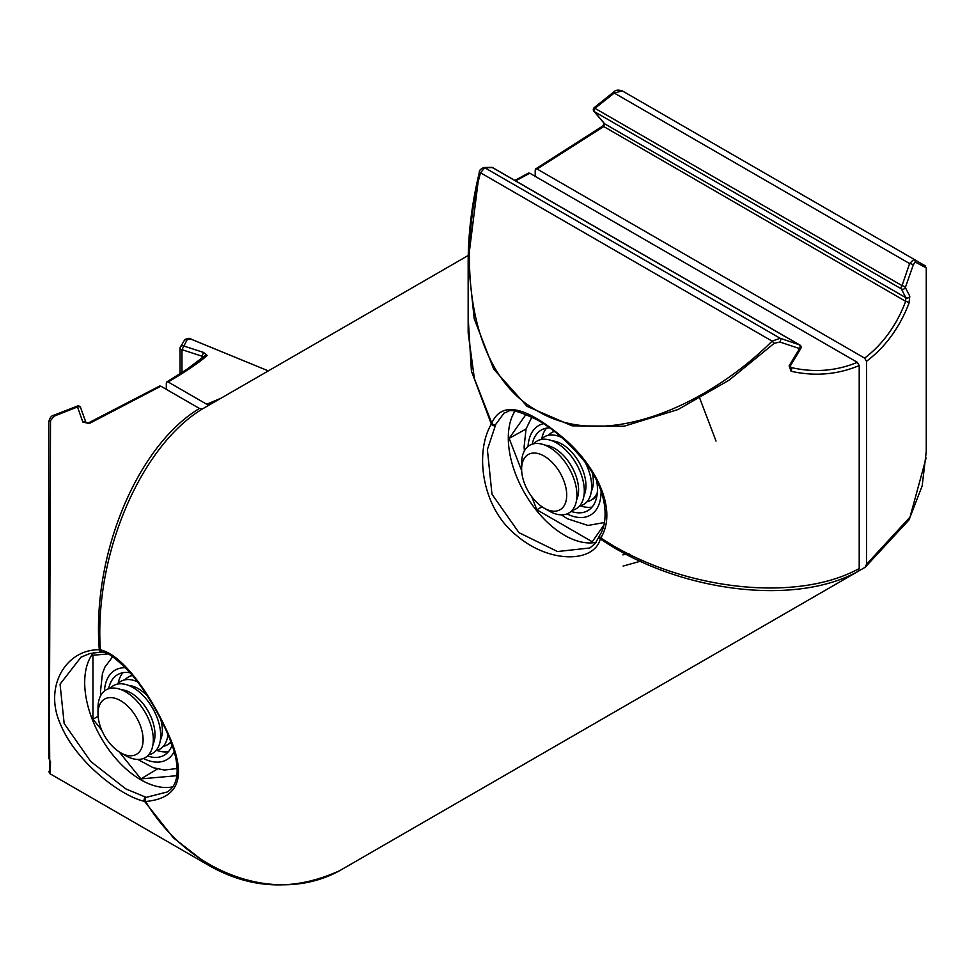 <?xml version="1.0" encoding="UTF-8"?>
<svg xmlns="http://www.w3.org/2000/svg" width="975" height="975" viewBox="0 0 975 975"><rect width="100%" height="100%" fill="white"/><g stroke="black" fill="none" stroke-linecap="round" stroke-linejoin="round"><path stroke-width="1.46" d="M800.341 346.149A2.608 1.499 120 0 0 799.805 344.967L492.741 167.676A2.608 2.608 0 0 0 491.01 167.371L484.112 167.517C480.59 168.76 478.969 170.552 479.249 172.904L468.158 261.251L474.228 318.825L493.752 369.184L527.134 406.38L572.118 425.856L624.195 426.197L678.039 409.524L729.044 380.201L774.223 343.31L779.854 342.018L799.573 348.587A2.608 1.499 -76.4 0 0 799.451 344.845L780.158 338.276L772.127 341.128C708.886 404.186 605.426 452.254 537.42 410.889C467.586 372.682 457.494 259.045 480.48 172.746L484.819 167.761L492.387 167.566A2.608 1.499 -60 0 1 492.741 167.676A2.608 1.499 -60 0 1 493.021 167.932M491.01 167.371A2.608 2.425 80.7 0 1 492.387 167.566L799.451 344.845A2.608 1.499 120 0 1 799.805 344.967A2.608 2.608 0 0 1 800.755 348.538A2.608 0.817 30.3 0 0 800.682 348.038M468.158 317.265L471.413 371.122L491.339 424.101C474.325 452.705 481.918 507.829 516.104 535.104C548.767 563.562 593.958 563.209 600.344 538.931A2.608 2.157 -161.2 0 1 599.186 536.335L595.201 543.453L589.851 547.974L557.505 551.533L518.956 532.655L491.985 494.227L487.39 449.56L495.788 424.308L504.331 412.717C509.693 413.278 504.294 404.101 537.457 419.969C553.105 428.805 568.449 442.236 583.501 460.261C610.911 494.045 607.133 525.159 599.637 535.348L599.637 535.348A2.608 1.743 28.6 0 0 600.795 537.944C618.662 508.852 594.299 462.759 561.064 436.093C524.428 405.771 501.333 401.444 491.778 423.126L474.398 378.653L468.158 332.914L468.158 261.446M514.898 411.206A79.511 45.91 -120 0 0 508.304 437.897A79.511 45.91 -120 0 0 538.212 512.533A79.511 45.91 -120 0 0 596.115 542.295M89.31 423.503L88.908 422.687L159.571 386.063L160.875 386.197L89.31 423.503L82.838 422.09L77.513 406.928A2.608 1.743 -20 0 1 80.62 407.648A2.608 1.743 -20 0 1 80.681 408.147M81.096 657.089L60.06 684.145L64.155 723.487L90.699 761.451L125.799 788.885L146.177 797.367L167.103 792.005M172.502 786.874A79.511 45.91 60 0 1 140.912 779.854A79.511 45.91 60 0 1 91.638 717.746A79.511 45.91 60 0 1 93.466 652.726M623.037 707.07L857.854 571.496L859.207 568.523L859.207 365.552L857.354 362.334C836.221 371.073 814.125 372.791 791.03 367.514L790.359 365.869A2.608 0.853 31.6 0 1 789.104 365.905L791.115 371.28C814.844 376.545 837.537 374.632 859.207 365.552M160.875 386.197L199.436 408.464L202.69 408.781C140.376 446.209 93.99 555.482 100.364 649.838C123.886 655.029 152.539 698.003 168.98 735.528C187.115 776.49 179.327 798.476 145.604 801.474C189.04 874.124 276.998 905.385 339.909 870.541L618.43 709.739M339.909 870.541L339.775 870.614C294.791 891.199 251.245 889.529 209.162 865.605L173.489 837.915L144.532 801.365C120.9 796.246 76.062 761.975 60.779 724.937C43.217 687.314 65.593 649.326 99.292 649.728C91.748 555.25 137.134 445.88 199.436 408.464M468.219 255.474L202.69 408.781M515.629 180.899L529.766 173.209L528.474 173.075L514.873 180.46M529.766 173.209L857.354 362.334M107.372 653.969L92.942 655.261L92.942 719.221L101.741 730.165M119.206 751.896L140.912 778.903L176.792 775.698M859.207 568.523C795.771 603.683 678.783 589.838 600.795 537.944L600.344 538.931C677.857 591.898 794.43 606.645 857.854 571.496M214.78 868.701L209.15 865.605M82.838 422.09A2.608 1.694 -19.4 0 1 86.019 422.748L80.62 407.648A2.608 2.608 0 0 0 77.159 406.136L77.513 406.928L54.088 416.179L50.517 420.615L49.518 694.09C49.506 775.625 50.03 787.727 50.517 761.158M54.088 416.179L54.003 415.179C51.443 415.569 49.688 417.848 48.75 422.017L48.75 758.769L48.75 422.017A2.608 1.487 180 0 1 50.517 420.615M140.912 778.903L157.462 768.958M92.942 719.221L98.122 716.272M86.019 422.748L88.908 422.687M54.003 415.179L77.159 406.136M146.177 797.367A2.608 1.767 -89.7 0 0 145.604 801.474L144.532 801.365A2.608 2.133 102.6 0 1 145.555 797.306M99.292 649.728L100.364 649.838A2.608 2.145 103.1 0 0 101.936 652.104L101.047 652.031A2.608 1.755 -90.1 0 1 99.292 649.728M101.498 651.934A2.608 1.755 -90.1 0 1 101.047 652.031L89.895 653.543L80.998 657.15M603.476 525.72L592.227 541.747L536.835 509.767L531.753 496.665M521.674 470.681L509.133 438.384L526.049 414.314M790.359 365.869L800.755 348.538A2.608 0.817 30.3 0 1 799.573 348.587L789.104 365.905M536.835 509.767L541.978 506.744M509.133 438.384L526.025 429.012M643.159 560.454L623.135 566.073M622.854 554.885L629.021 553.763M484.112 167.517A2.608 2.511 100.3 0 1 484.819 167.761L780.158 338.276A2.608 1.462 -66.3 0 1 779.854 342.018M468.158 261.251L468.158 261.251C468.366 231.952 472.058 202.495 479.249 172.904L480.48 172.746L772.127 341.128L774.223 343.31M791.115 371.28A2.608 1.402 -77.7 0 0 791.03 367.514L790.055 366.953M495.788 424.308A2.608 2.157 -161.2 0 1 491.778 423.126L491.339 424.101A2.608 1.731 28.5 0 0 495.19 425.624M600.186 534.824A2.608 1.743 28.6 0 0 599.637 535.348L599.186 536.335A2.608 2.157 -161.2 0 1 599.503 535.787M124.898 679.843A39.097 22.571 60 0 1 132.563 675.529M117.524 684.097A39.097 22.571 60 0 1 137.524 681.805M110.151 688.35A39.097 22.571 60 0 1 140.814 693.335A39.097 22.571 60 0 1 160.68 734.614A39.097 22.571 60 0 1 148.553 754.869M98.012 713.676L98.012 707.777A39.097 22.571 60 0 1 125.312 691.616A39.097 22.571 60 0 1 153.307 738.879A39.097 22.571 60 0 1 125.665 755.674L120.559 752.712A31.87 18.403 60 0 1 98.024 714.358A31.87 18.403 60 0 1 98.012 713.676A31.87 18.403 60 0 1 120.266 700.501A31.87 18.403 60 0 1 143.093 739.026A31.87 18.403 60 0 1 120.559 752.712M167.907 734.443A39.097 22.571 60 0 1 155.927 750.616M170.869 741.878A39.097 22.571 60 0 1 163.3 746.35M166.311 389.342L166.311 383.065L166.847 381.871L168.163 381.993C186.859 370.914 199.863 362.066 207.175 355.448L203.519 352.414L183.288 345.857A2.608 2.425 -140.7 0 0 180.119 347.856A2.608 1.499 0 0 0 180.034 348.221A2.608 1.499 0 0 0 180.802 349.294A2.608 1.499 0 0 0 181.972 349.672L181.972 372.548M582.014 730.763L865.142 567.292L866.495 564.318L910.138 516.982L922.167 485.891L926.25 451.583L926.25 267.881L915.111 261.97L913.234 265.017L905.348 287.515A2.608 2.303 152.6 0 1 901.375 288.88A2.608 1.499 -60 0 1 901.132 287.966A2.608 1.499 -60 0 1 902.033 285.626L909.602 263.555L913.989 259.289M593.629 110.346A2.608 1.743 -40 0 0 593.909 111.296A2.608 1.743 -40 0 0 594.311 111.601L901.375 288.88L905.775 297.655L905.665 301.324C896.683 325.126 883.009 344.053 864.642 358.13L866.495 361.335L866.495 564.318M586.621 728.106L347.197 866.336M865.142 567.292L909.322 519.577L926.116 458.006M604.061 123.106A2.608 1.694 -40.6 0 0 604.293 123.52A2.608 1.694 -40.6 0 0 604.671 123.813L603.379 126.799L537.067 169.004L864.642 358.13M537.067 169.004L535.738 168.882L535.214 170.077L535.214 176.353M168.163 381.993L206.724 404.247L209.978 404.576M909.797 296.217A2.608 2.328 154.2 0 1 905.775 297.655L604.671 123.813L594.311 111.601A2.608 1.499 120 0 1 594.067 110.687A2.608 1.499 120 0 1 594.969 108.335L594.323 107.542L613.738 92.003C615.359 89.993 618.211 89.615 622.294 90.882L614.25 93.039L594.969 108.335L902.033 285.626A2.608 0.951 -157.3 0 1 905.348 287.515L909.797 296.217L908.98 303.237C899.596 327.612 885.434 346.978 866.495 361.335M915.111 261.97A2.608 2.511 -60 0 0 913.928 259.252L622.294 90.882L913.928 259.252C933.721 271.087 921.85 262.75 926.25 267.881L926.25 267.881M535.738 168.882L602.794 125.994L905.665 301.324A2.608 1.06 -158.5 0 1 908.98 303.237M602.794 125.994L604.293 123.52A2.608 1.694 -40.6 0 0 604.293 123.532L593.909 111.296A2.608 2.608 0 0 1 594.323 107.542M613.738 92.003L614.25 93.039L909.602 263.555A2.608 0.719 -164.1 0 1 913.234 265.017M203.519 352.414L202.118 356.241L181.972 349.672L187.468 339.166L191.405 339.276L268.32 370.878L191.149 339.202M221.008 398.202L206.724 404.247M207.175 355.448A2.608 2.438 -133 0 0 204.652 355.948M187.468 339.166A2.608 2.511 -160.3 0 0 184.214 340.665L184.214 340.665C186.993 338.24 189.357 337.74 191.295 339.154L191.405 339.276M597.334 492.436A39.097 22.571 60 0 1 586.913 501.784M585.378 462.686A39.097 22.571 60 0 1 585.414 462.772A39.097 22.571 60 0 1 579.54 506.037M533.764 443.783A39.097 22.571 60 0 1 578.041 467.025A39.097 22.571 60 0 1 572.167 510.291M521.625 469.097L521.625 463.198A39.097 22.571 60 0 1 539.979 443.722A39.097 22.571 60 0 1 570.668 471.291A39.097 22.571 60 0 1 574.263 507.256A39.097 22.571 60 0 1 549.278 511.095L544.172 508.146A31.87 18.403 60 0 1 526.732 488.536A31.87 18.403 60 0 1 521.625 469.097A31.87 18.403 60 0 1 536.591 453.229A31.87 18.403 60 0 1 561.612 475.69A31.87 18.403 60 0 1 564.537 505.013A31.87 18.403 60 0 1 544.172 508.146M541.137 439.518A39.097 22.571 60 0 1 561.588 437.446M548.511 435.264A39.097 22.571 60 0 1 554.3 431.438M553.215 431.84A39.097 22.571 60 0 1 554.068 431.255M549.559 427.867A46.556 26.873 -120 0 0 541.259 430.048A46.556 26.873 -120 0 0 532.265 444.173M546.512 428.147A46.556 26.873 -120 0 0 541.759 438.872M596.883 496.056A39.097 22.571 60 0 1 592.227 499.407M580.418 505.83A46.556 26.873 -120 0 0 592.069 507.073M571.082 511.388A46.556 26.873 -120 0 0 587.803 510.668A46.556 26.873 -120 0 0 596.639 480.529M129.602 676.418A39.097 22.571 60 0 1 132.088 674.956M130.272 672.823A46.556 26.873 -120 0 0 117.646 674.627A46.556 26.873 -120 0 0 108.664 688.752M122.899 672.726A46.556 26.873 -120 0 0 118.146 683.451M171.125 742.572A39.097 22.571 60 0 1 168.614 743.986M156.804 750.409A46.556 26.873 -120 0 0 168.456 751.652M147.469 755.966A46.556 26.873 -120 0 0 164.19 755.247A46.556 26.873 -120 0 0 172.063 745.217M128.724 685.449A33.979 19.622 60 0 1 147.286 695.87M160.619 718.953A33.979 19.622 60 0 1 162.35 729.592A33.979 19.622 60 0 1 160.351 740.244M121.351 689.715A33.979 19.622 60 0 1 154.976 733.846A33.979 19.622 60 0 1 152.977 744.498M136.098 681.196A33.979 19.622 60 0 1 137.146 681.306M168.151 735.016A33.979 19.622 60 0 1 167.724 735.979M202.118 356.241L202.118 358.191M552.337 440.883A33.979 19.622 60 0 1 580.527 465.014A33.979 19.622 60 0 1 583.964 495.666M544.964 445.136A33.979 19.622 60 0 1 573.154 469.268A33.979 19.622 60 0 1 576.591 499.919M592.3 472.79A33.979 19.622 60 0 1 591.337 491.4M559.711 436.617A33.979 19.622 60 0 1 560.771 436.739M566.999 513.898A51.699 29.847 -120 0 0 601.087 490.791M543.489 423.686A51.699 29.847 -120 0 0 528.048 446.452M143.386 758.477A51.699 29.847 -120 0 0 174.123 751.762M125.629 667.765A51.699 29.847 -120 0 0 104.435 691.031M209.101 865.581L50.054 773.76M50.054 773.748L48.75 771.493M101.936 652.104C107.482 651.592 117.719 659.417 132.624 675.602C153.928 701.366 174.403 742.609 176.524 762.694C178.632 777.733 175.195 787.678 166.225 792.553M716.04 441.09L698.929 396.094M184.214 340.665L180.631 346.576A2.608 2.608 0 0 0 180.034 348.221L180.034 373.778M166.847 381.871L186.444 369.635L204.677 355.924M604.22 522.551L587.986 525.452L567.316 518.737L561.368 514.861M531.911 416.983L526.061 428.89L524.099 446.903L524.416 450.852M177.097 768.519L164.373 770.031L153.124 767.678L137.755 759.44M112.6 656.821L104.934 667.071L102.448 673.469L100.486 691.482L100.803 695.431"/></g></svg>
